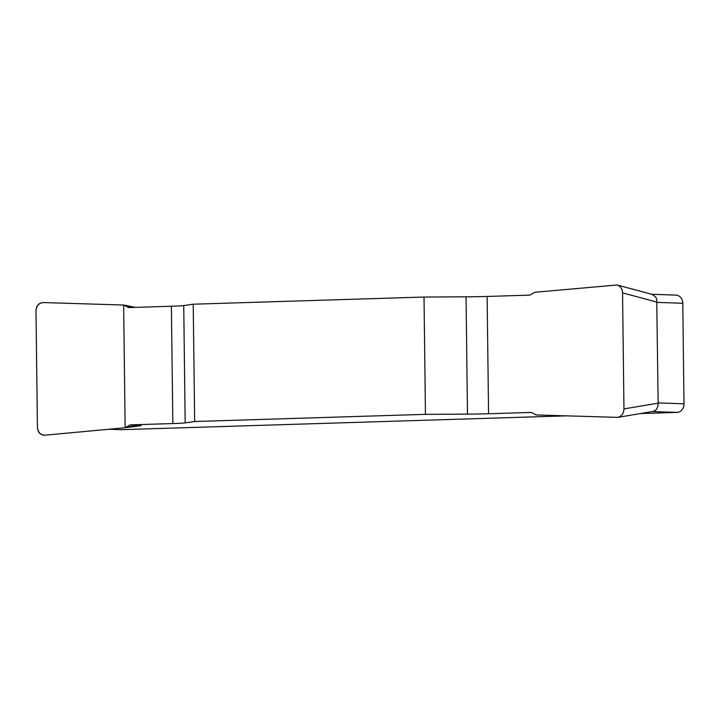 <?xml version="1.0" encoding="UTF-8"?>
<svg xmlns="http://www.w3.org/2000/svg" width="720" height="720" viewBox="0 0 720 720"><rect width="100%" height="100%" fill="white"/><g stroke="black" fill="none" stroke-linecap="round" stroke-linejoin="round"><path stroke-width="1.08" d="M424.017 297.045L425.448 414.342L467.487 414.117A27.945 0.837 179.3 0 0 488.565 413.748L531.306 412.425L536.319 414.963L617.823 417.366C621.657 416.349 623.709 413.523 623.961 408.906L622.548 292.887C622.278 288.783 620.478 286.146 617.148 284.985L534.816 292.275L529.866 295.128L487.134 296.451A27.945 0.837 -0.7 0 1 466.056 296.82L424.017 297.045L193.221 304.209L183.735 305.586A27.945 0.837 -0.7 0 1 171.396 306.252L128.664 307.584L123.651 305.037L43.335 302.562C38.853 302.985 36.414 305.829 36 311.094L37.422 427.122C37.953 432.36 40.473 435.051 44.955 435.195L125.145 427.734L140.994 425.664M425.448 414.342L194.652 421.515L193.221 304.209M125.145 427.734L130.095 424.881L172.836 423.558A27.945 0.837 179.3 0 0 185.166 422.883L194.652 421.515M130.095 424.881L141.147 425.646M651.681 294.264L675.981 295.119A8.379 7.083 92 0 1 682.776 303.273L684 403.821A8.379 7.083 92 0 1 677.016 412.416L640.539 413.55M565.713 415.872L121.176 429.678A8.379 7.083 92 0 1 120.78 429.678L108.783 429.255M652.248 411.552C656.109 410.94 658.08 408.141 658.152 403.164L656.721 299.403L655.686 297.018L652.221 294.417L617.148 284.985M135.306 307.377L123.651 305.037M125.775 305.712L134.046 307.413M127.251 426.924L138.861 425.412M44.973 435.195C40.329 435.24 37.809 432.531 37.413 427.059L36 311.157C36.261 305.667 38.709 302.805 43.353 302.562L123.651 305.037L125.145 427.734L44.973 435.195M108.891 429.246L121.176 429.678M677.016 412.416L652.41 411.552M658.134 402.912L684 403.821M682.776 303.273L656.91 302.373M467.487 414.117L466.056 296.82M487.134 296.451L488.565 413.748M183.735 305.586L185.166 422.883M172.836 423.558L171.396 306.252M656.919 302.121L622.548 292.887M623.961 408.906L658.152 403.164M617.823 417.366L652.806 411.489"/></g></svg>
